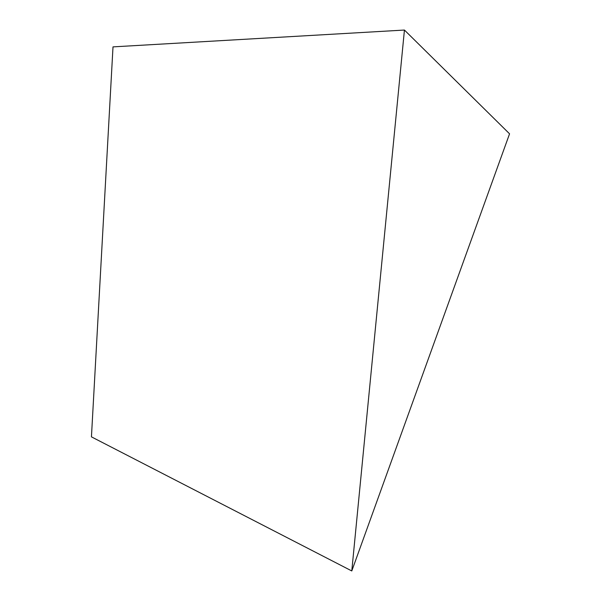 <?xml version="1.0" encoding="UTF-8"?>
<svg xmlns="http://www.w3.org/2000/svg" width="601" height="601" viewBox="0 0 601 601"><rect width="100%" height="100%" fill="white"/><g stroke="black" fill="none" stroke-linecap="round" stroke-linejoin="round"><path stroke-width="0.9" d="M351.788 570.95L404.435 30.05L113.003 46.878L91.442 436.859L351.788 570.95L91.442 436.859L113.003 46.878L404.435 30.05L509.558 133.82L351.788 570.95L404.435 30.05L509.558 133.82L351.788 570.95"/></g></svg>
